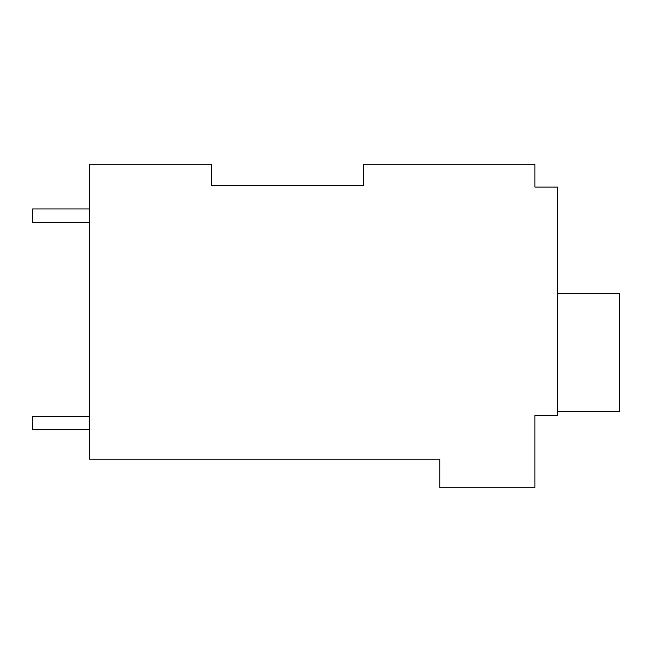 <?xml version="1.0" encoding="UTF-8"?>
<svg xmlns="http://www.w3.org/2000/svg" width="652" height="652" viewBox="0 0 652 652"><rect width="100%" height="100%" fill="white"/><g stroke="black" fill="none" stroke-linecap="round" stroke-linejoin="round"><path stroke-width="0.98" d="M363.686 185.192L363.686 164.255L534.942 164.255L534.942 187.091L557.778 187.091L557.778 415.43L534.942 415.43L534.942 487.745L439.798 487.745L439.798 459.204L89.674 459.204L89.674 164.255L211.46 164.255L211.46 185.192L363.686 185.192L211.46 185.192M534.942 183.285L534.942 187.091M89.674 222.291L32.6 222.291L32.6 208.974L89.674 208.974M89.674 429.709L32.6 429.709L32.6 416.383L89.674 416.383M557.778 293.653L619.4 293.653L619.4 411.632L557.778 411.632"/></g></svg>
